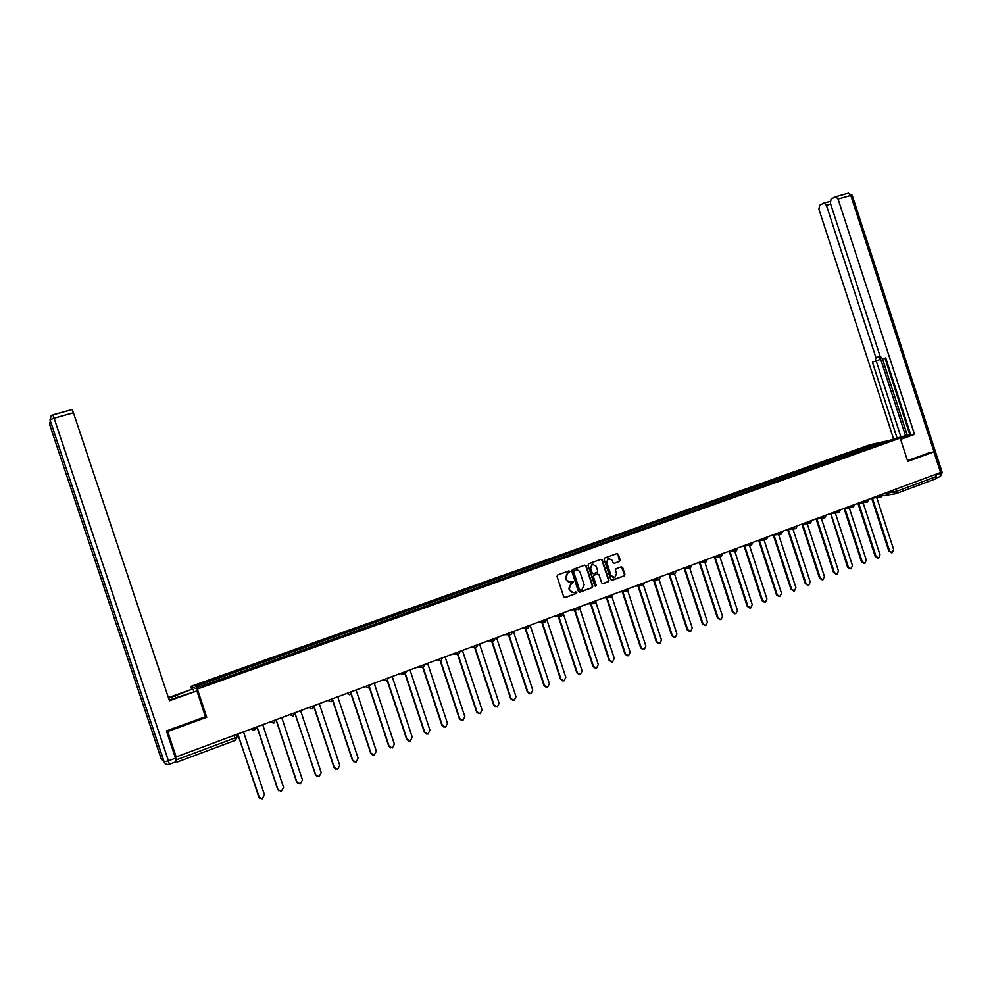 <?xml version="1.0" encoding="UTF-8"?>
<svg xmlns="http://www.w3.org/2000/svg" width="992" height="992" viewBox="0 0 992 992"><rect width="100%" height="100%" fill="white"/><g stroke="black" fill="none" stroke-linecap="round" stroke-linejoin="round"><path stroke-width="1.49" d="M569.929 571.404L568.924 570.884L557.678 574.951L557.02 576.451L563.729 596.837L565.155 597.581L576.352 593.464L576.823 592.398L574.393 592.41C572.272 592.943 570.76 592.15 569.83 590.029L569.272 588.343L571.417 583.507L573.376 581.907L570.933 581.907C568.825 582.44 567.3 581.647 566.37 579.526L565.812 577.828L567.92 573.016L569.929 571.404M569.854 582.118L565.961 579.564L565.403 577.865L567.498 573.066L569.048 572.508L568.887 570.896M564.646 597.63L575.93 593.489L575.831 591.889M573.24 592.621L569.408 590.066L568.85 588.368L570.995 583.544L572.483 582.998L572.359 581.399M614.333 563.295L619.529 561.398L620.174 559.922L618.326 554.292L616.937 553.548L604.773 557.938L604.14 559.426L610.75 579.551L612.151 580.295L624.253 575.831L624.91 574.343L622.678 567.548L621.29 566.816L616.106 568.701L615.449 570.189L616.565 573.574L614.804 577.567L611.06 575.583L606.707 562.34L608.418 558.372L612.213 560.344L612.944 562.551L614.333 563.295L619.516 561.41L617.867 554.354L616.925 553.548M611.655 580.345L623.794 575.881L624.452 574.393L621.302 566.804M166.817 730.794L167.698 731.513L206.733 717.266L197.334 689.068L900.19 438.092L907.767 461.416L933.869 451.893L940.577 472.527L176.167 756.908L175.113 755.892L176.415 759.81L234.868 738.023L237.076 736.895L236.294 734.539M167.698 731.513L176.167 756.908M586.185 565.911L584.772 565.167L572.421 569.619L571.739 571.132L578.423 591.443L579.836 592.174L592.162 587.648L592.832 586.136L586.185 565.911L584.796 565.155M579.328 592.236L591.728 587.673L592.398 586.173L585.751 565.961M588.69 563.754L600.929 559.327L602.33 560.071L608.939 580.221L608.282 581.709L603.062 583.631L601.66 582.899L598.97 574.715L597.568 573.971L594.072 575.236L593.414 576.736L596.217 585.268L595.758 586.322L594.766 585.801L588.008 565.254L588.69 563.754M191.716 689.316L190.762 686.452L870.195 444.689L900.19 438.092M933.869 451.893L928.872 452.873M935.233 474.511L935.94 476.693L935.344 478.962L896.086 493.619L935.344 478.962M176.464 761.558L176.415 759.81M864.677 449.562L863.486 448.396L878.18 443.164L888.237 440.956L874.82 445.941L219.43 679.731L197.656 687.258L195.412 686.39L216.529 678.875L217.161 680.301M863.486 448.396L216.529 678.875M197.334 689.068L190.762 686.452M206.733 717.266L205.418 716.546M862.643 450.281L862.122 448.694M878.242 444.528L878.18 443.164M574.095 570.784L573.624 571.838L579.477 589.657L580.469 590.178L581.994 589.62L584.152 584.784L580.159 572.632C579.241 570.512 577.728 569.718 575.62 570.239L573.661 570.834L573.624 571.838M580.047 590.203L579.055 589.682L573.202 571.888M574.083 570.797L575.199 570.276M602.566 583.68L607.836 581.746L608.493 580.258L601.884 560.133L600.929 559.327M597.606 573.959L593.65 575.273L592.98 576.774L596.217 585.268M595.336 586.346L595.783 585.305M596.18 566.221L592.36 564.25L590.624 568.23L592.162 572.917L593.576 573.661L597.06 572.396L597.717 570.896L596.18 566.221M592.819 564.113L591.914 564.299L590.624 568.23M593.092 573.723L591.728 572.967L590.19 568.28M608.865 558.248L607.972 558.434L606.707 562.34M613.862 577.728L610.613 575.62L606.261 562.39M236.369 734.502L237.931 734.303L258.8 797.022L262.148 798.845L264.467 794.815L243.623 732.183L244.962 731.302M259.606 798.238L237.77 734.365M255.924 727.359L257.201 727.136L277.958 789.558L281.282 791.368L283.563 787.363L262.843 725.04L264.157 724.16M278.876 790.872L277.698 789.372L257.015 727.198M256.692 727.124L254.163 730.521L250.951 729.083M275.454 720.254L276.272 720.031L296.93 782.155L300.241 783.965L302.486 779.985L281.864 717.96L283.179 717.092M297.972 783.556L296.645 781.981L276.074 720.105M169.198 700.017L196.887 690.94L169.446 700.761L73.433 412.821L54.114 418.227L168.417 760.814L175.51 758.173L166.42 730.93L205.468 716.695L196.887 690.94M175.807 697.86L175.125 695.826L168.615 698.269M175.125 695.826L192.361 689.093L168.404 697.636M193.8 691.436L193.13 689.403M50.84 416.144L52.836 414.916L50.84 416.144L49.786 424.96L161.15 758.657L164.139 761.93L50.009 419.914L54.114 418.227L52.836 414.916L72.131 409.547L73.433 412.821M175.51 758.173L176.427 761.633L169.396 764.249L168.417 760.814L164.139 761.93C165.106 764.088 166.792 764.882 169.198 764.324L169.198 764.324M900.451 438.91L909.751 435.302C909.18 434.794 903.7 436.232 893.321 439.605M900.6 439.369L914.525 434.384L910.854 435.203L885.732 357.889L882.744 358.819L880.115 356.277L830.366 203.149L831.036 199.144L835.338 196.825L848.458 193.155L850.789 195.449L838.054 199.02L835.735 196.689M884.976 358.124L909.912 434.88L910.693 434.707M882.458 358.831L907.283 435.228L909.838 434.67M907.283 435.228L893.606 438.997L818.921 209.287L819.566 205.356L823.744 203.1L830.081 201.413M889.663 440.411L893.606 438.997M914.525 434.384L838.054 199.02M875.142 361.249L875.924 357.628L879.743 356.364L878.962 359.984L872.402 362.13L897.128 438.216M830.664 204.079L826.398 205.27L875.924 357.628M826.398 205.27L824.129 202.976M929.144 452.811L907.519 460.648M936.076 477.995L936.088 474.201M879.743 356.364L905.572 435.848M876.209 360.902L900.91 436.877M294.773 713.136L315.716 774.826L319.002 776.637L321.222 772.681L300.712 710.942L302.002 710.086M316.857 776.302L315.419 774.665L294.959 713.087M313.906 706.081L334.316 767.572L337.602 769.37L339.772 765.452L319.374 703.998L320.652 703.142M335.569 769.098L334.006 767.424L313.906 706.887M332.766 700.166L352.755 760.393L356.016 762.178L358.149 758.285L337.863 697.116L339.128 696.272M354.082 761.968L352.42 760.244L332.618 700.563M351.28 693.755L371.008 753.263L374.257 755.048L376.352 751.18L356.178 690.308L357.43 689.465M372.422 754.887L370.661 753.139L351.069 694.053M369.557 687.245L389.087 746.22L392.311 747.993L394.394 744.149L374.319 683.55L375.559 682.719M390.575 747.869L388.728 746.096L369.297 687.481M387.624 680.686L407.005 739.226L410.217 740.999L412.25 737.18L392.286 676.866L393.514 676.048M408.555 740.9L406.621 739.114L387.339 680.872M405.492 674.114L424.75 732.307L427.949 734.08L429.958 730.286L410.093 670.245L411.308 669.426M426.362 734.006L424.353 732.195L405.17 674.25L402.07 672.861M420.149 666.14L423.2 667.529L442.333 725.45L445.507 727.21L447.491 723.441L427.726 663.673L428.941 662.867M443.994 727.161L441.911 725.35L422.828 667.628M440.684 660.97L459.755 718.654L462.904 720.415L464.864 716.67L445.197 657.175L446.4 656.369M461.466 720.378L459.321 718.568L440.299 661.007M458.019 654.398L477.016 711.934L480.153 713.682L482.075 709.962L462.52 650.727L463.698 649.934M478.764 713.657L476.569 711.847L457.585 654.36M475.156 647.826L494.115 705.262L497.228 706.998L499.125 703.303L479.669 644.354L480.847 643.56M495.901 706.998L493.656 705.176L474.672 647.677M487.556 641.055L492.082 641.204L511.066 698.653L514.166 700.389L516.026 696.719L496.67 638.017L497.835 637.236M512.876 700.402L510.582 698.579L491.648 641.192M508.958 634.793L527.856 692.106L530.931 693.842L532.778 690.184L513.521 631.755L514.662 630.974M529.691 693.854L527.36 692.044L508.487 634.793M525.661 628.457L544.496 685.621L547.559 687.344L549.37 683.711L530.212 625.543L531.352 624.762M546.356 687.369L543.988 685.559L525.165 628.457M542.215 622.195L560.988 679.185L564.026 680.909L565.824 677.3L546.753 619.392L547.882 618.611M562.873 680.946L560.455 679.136L541.706 622.195M563.27 613.242L564.262 612.523M558.62 615.982L577.332 672.812L580.345 674.523L582.118 670.939L563.32 613.8M579.229 674.572L576.786 672.762L558.099 615.995M574.889 609.844L593.526 666.5L596.527 668.211L598.275 664.64L579.762 608.356M579.861 607.03L580.506 606.484M595.436 668.248L592.968 666.463L574.356 609.857M591.009 603.756L609.584 660.238L612.56 661.937L614.284 658.403L595.981 602.69M611.506 661.986L609.014 660.201L590.463 603.781M606.992 597.73L625.493 654.038L628.457 655.737L630.156 652.215L612.002 596.948M627.428 655.786L624.91 654.001L606.434 597.754M622.84 591.765L641.266 647.888L644.205 649.574L645.891 646.077L627.862 591.182M643.2 649.636L640.671 647.863L622.257 591.802M638.538 585.85L656.902 641.787L659.829 643.473L661.478 640.001L643.56 585.392M658.837 643.535L656.295 641.774L637.955 585.888M654.112 579.998L672.39 635.748L675.304 637.434L676.941 633.975L659.11 579.601L656.406 578.249M674.337 637.484L671.77 635.736L653.505 580.047M669.538 574.194L687.754 629.746L690.643 631.433L692.267 627.998L674.51 573.835M689.7 631.495L687.121 629.746L668.93 574.244M684.84 568.441L702.993 623.819L705.858 625.493L707.457 622.071L689.75 568.044M704.928 625.555L702.348 623.819L684.22 568.503M700.017 562.749L718.084 617.929L720.936 619.603L722.511 616.193L704.853 562.278M720.031 619.665L717.427 617.929L699.372 562.811M715.058 557.107L733.051 612.089L735.89 613.763L737.44 610.378L719.845 556.611M734.998 613.825L732.381 612.101L714.401 557.169M729.976 551.515L747.894 606.298L750.708 607.96L752.246 604.599L734.712 550.994M749.84 608.034L747.212 606.323L729.306 551.577M744.756 545.96L762.612 600.557L765.415 602.218L766.928 598.883L749.456 545.426M764.547 602.293L761.918 600.594L744.087 546.046M759.426 540.466L777.207 594.878L779.985 596.527L781.485 593.204L764.063 539.908M779.129 596.601L776.5 594.902L758.744 540.553M773.958 535.023L791.666 589.236L794.431 590.885L795.919 587.574L778.559 534.44M793.6 590.947L790.959 589.273L773.264 535.11M788.38 529.616L806.012 583.631L808.765 585.28L810.228 581.994L792.93 529.021M807.934 585.354L805.293 583.68L787.673 529.716M802.677 524.272L820.248 578.088L822.976 579.737L824.414 576.464L807.19 523.664M822.157 579.799L819.516 578.138L801.97 524.359M816.862 518.952L834.359 572.582L837.062 574.232L838.488 570.97L821.326 518.332M836.256 574.294L833.615 572.644L816.131 519.064M850.231 568.838L847.59 567.188L830.688 513.732M830.924 513.695L848.346 567.126L851.037 568.763L852.45 565.527L835.351 513.062M844.018 508.598L844.7 508.512M844.874 508.474L862.222 561.72L864.9 563.344L866.289 560.133L849.251 507.83M864.106 563.419L861.453 561.782L844.13 508.611M843.956 508.623L852.649 507.334M857.782 503.44L858.576 503.353M858.712 503.304L875.986 556.351L878.639 557.975L880.016 554.776L863.04 502.646M877.858 558.05L875.204 556.425L857.956 503.452L857.138 503.564M871.46 498.319L872.439 498.195L889.638 551.031L892.267 552.656L893.631 549.469L876.717 497.513M891.486 552.718L888.844 551.106L871.683 498.344L870.864 498.468M883.054 493.929L896.384 491.437L935.94 476.693M892.738 490.321L893.383 492.292L895.838 493.718L896.384 491.437L895.664 489.23M235.364 740.33L177.06 762.104L235.377 740.33L233.988 735.382M251.385 728.922L255.8 727.272M255.973 727.21L254.163 730.521M270.94 721.643L275.317 720.018M290.309 714.438L294.636 712.826M309.479 707.308L313.757 705.709M328.464 700.24L332.704 698.666M347.262 693.247L351.466 691.684L349.854 694.859L346.766 693.433M365.887 686.315L370.053 684.778L368.441 687.927L365.378 686.514M384.326 679.458L388.455 677.933M402.603 672.663L406.683 671.15L405.083 674.275M420.695 665.93L424.737 664.429L423.138 667.542M438.613 659.271L442.655 657.932M456.37 652.662L460.338 651.186L458.75 654.274L455.799 652.872M473.953 646.114L477.884 644.651L476.296 647.739L473.382 646.338M491.375 639.642L495.268 638.191L493.694 641.254L490.792 639.852M508.636 633.218L512.492 631.78L510.917 634.83L508.04 633.442M525.735 626.857L529.554 625.431L527.992 628.469L525.14 627.08M542.686 620.546L546.468 619.144M559.476 614.308L563.22 612.907L561.658 615.92L558.856 614.532M576.104 608.121L579.824 606.732M592.596 601.983L596.279 600.606M608.927 595.907L612.585 594.543M625.121 589.88L628.742 588.541M641.167 583.916L644.75 582.577M657.064 578.001L660.622 576.674M672.824 572.136L676.346 570.822M688.448 566.32L691.945 565.018M703.936 560.567L707.395 559.277M719.287 554.85L722.709 553.573M734.502 549.196L737.899 547.931M749.58 543.579L752.953 542.326L751.428 545.191L748.873 543.839M764.534 538.024L767.882 536.771M779.365 532.506L782.676 531.266M794.059 527.037L797.345 525.81L795.832 528.649L793.327 527.31M808.629 521.618L811.89 520.403M823.075 516.237L826.311 515.034M837.397 510.905L840.608 509.714L839.108 512.517L836.653 511.19M851.607 505.622L854.782 504.444M865.694 500.39L868.843 499.212M879.656 495.194L882.781 494.028L881.293 496.794L878.9 495.479M275.466 719.956L273.755 723.218L270.494 721.804M294.773 712.777L293.012 716.038L289.838 714.612M313.881 705.672L312.145 708.908L309.008 707.482M332.804 698.628L331.092 701.852L327.98 700.426M351.552 691.66L349.854 694.859M370.115 684.753L370.202 685.646M388.467 677.92L386.855 681.07L383.817 679.656M441.08 660.858L438.067 659.469M546.431 619.157L544.906 622.17L542.078 620.781M578.311 609.72L575.484 608.344M594.766 603.582L591.964 602.218M611.072 597.506L608.282 596.142M627.229 591.48L624.464 590.128M643.25 585.516L640.51 584.164M674.845 573.736L672.154 572.384M691.895 565.043L690.407 567.945L687.766 566.581M707.346 559.29L705.87 562.179L703.241 560.815M721.221 556.462L718.592 555.111M736.411 550.796L733.795 549.456M767.833 536.796L766.357 539.636L763.815 538.284M781.188 534.105L778.633 532.766M811.84 520.416L810.377 523.23L807.897 521.891M824.836 517.849L822.331 516.51M854.744 504.457L853.281 507.234L850.851 505.908M867.38 501.989L864.937 500.662M235.426 740.305L237.088 736.944M49.811 424.998L49.91 422.319M161.15 758.657L163.172 760.864M936.336 474.945L940.986 473.209L850.789 195.449L852.165 195.201L848.123 193.242M852.202 195.312L942.251 472.626L940.986 473.209L940.094 476.619L936.064 478.119M942.214 472.539L940.416 476.507M671.77 635.736L672.39 635.748M687.121 629.746L687.754 629.746M702.348 623.819L702.993 623.819M717.427 617.929L718.084 617.929M732.381 612.101L733.051 612.089M747.212 606.323L747.894 606.298M761.918 600.594L762.612 600.557M776.5 594.902L777.207 594.878M790.959 589.273L791.666 589.236M805.293 583.68L806.012 583.631M819.516 578.138L820.248 578.088M833.615 572.644L834.359 572.582M847.59 567.188L848.346 567.126M861.453 561.782L862.222 561.72M875.204 556.425L875.986 556.351M888.844 551.106L889.638 551.031M442.618 657.783L441.031 660.883M579.787 606.744L578.274 609.733M596.242 600.631L594.729 603.595M612.535 594.568L611.035 597.519M628.692 588.554L627.192 591.505M644.701 582.602L643.213 585.528M660.573 576.687L659.085 579.613M676.308 570.846L674.808 573.748M722.672 553.598L721.184 556.462M737.85 547.944L736.374 550.808M782.626 531.29L781.163 534.118M826.262 515.059L824.798 517.849M868.806 499.224L867.343 502.002M273.68 723.242L275.392 719.994M293.012 716.038L294.698 712.802M312.145 708.908L313.819 705.696M331.092 701.852L332.754 698.653M400.036 673.618L402.975 674.002M417.868 666.984L421.141 667.331M435.525 660.412L439.146 660.722M453.034 653.902L456.965 654.162M470.369 647.454L474.61 647.652M504.581 634.719L509.392 634.806M521.445 628.444L526.541 628.469M538.172 622.232L543.517 622.182M554.739 616.069L560.344 615.945M571.156 609.956L577.009 609.77M587.425 603.905L593.514 603.644M603.545 597.903L609.882 597.581M619.529 591.964L626.088 591.567M635.376 586.074L642.146 585.602M651.074 580.233L658.068 579.688M666.636 574.442L673.841 573.835M682.062 568.701L689.465 568.019M697.364 563.01L704.965 562.266M712.529 557.368L720.316 556.562M727.558 551.775L735.543 550.895M742.462 546.232L750.622 545.29M757.243 540.727L765.576 539.722M771.9 535.283L780.406 534.217M786.42 529.877L795.1 528.748M800.829 524.52L809.67 523.317M815.114 519.2L824.116 517.948M829.287 513.93L838.451 512.616M857.262 503.527L866.735 502.088M871.075 498.381L880.698 496.893M236.195 734.564L237.014 737.031L235.414 740.317M895.218 493.818L882.607 495.789M176.427 761.633L169.396 764.249"/></g></svg>
